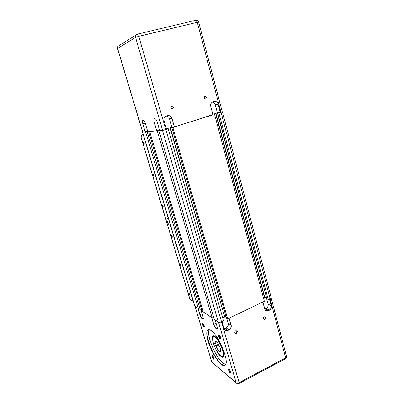 <?xml version="1.0" encoding="UTF-8"?>
<svg xmlns="http://www.w3.org/2000/svg" width="404" height="404" viewBox="0 0 404 404"><rect width="100%" height="100%" fill="white"/><g stroke="black" fill="none" stroke-linecap="round" stroke-linejoin="round"><path stroke-width="0.61" d="M147.627 131.154L145.561 131.795L142.567 131.921M159.545 130.113L156.787 130.896L147.758 131.593L145.384 123.624C144.789 121.786 144.137 120.7 143.435 120.362L142.89 120.397C142.294 120.695 142.269 121.877 142.819 123.932L145.172 131.795L147.601 131.073M148.758 131.517L147.723 131.482M159.56 130.164L157.237 130.891L149.783 131.436M166.458 129.23L162.519 130.482L159.671 130.537M212.928 114.615L172.856 127.452L171.816 127.543L173.407 127.043L171.902 127.179L169.473 118.695C168.983 117.216 168.029 116.312 166.61 115.978M222.225 111.736L218.902 112.968L217.68 113.125L219.16 112.655L217.403 112.883L215.221 104.641C214.787 103.222 213.923 102.338 212.625 101.985M172.856 127.452L227.679 318.872L264.357 301.318L214.549 114.337M227.679 318.872L226.477 318.105L171.816 127.543M171.963 127.497L171.872 127.189M225.982 316.382L224.72 316.983L170.291 127.684M224.72 316.983L170.059 127.755M224.437 316.802L222.654 317.65M158.964 130.76L214.196 319.296L218.342 322.089C219.125 322.473 220.19 322.377 221.538 321.811L223.579 320.837L168.185 128.921M213.6 317.256L212.176 317.928L157.237 130.891M212.176 317.928L203.273 311.923L149.652 131.477M202.914 310.711L202.061 311.105L148.621 131.558M202.061 311.105L200.258 309.888L147.091 131.679M199.717 308.08L198.45 308.666L145.561 131.795M198.45 308.666L194.718 306.015L142.445 132.017M271.14 297.369L270.094 298.576L268.206 299.48L218.902 112.968M268.206 299.48L266.867 298.819L217.68 113.125M263.615 298.511L266.478 297.364L217.367 112.893M266.216 297.233L264.908 297.854L215.893 113.357M264.908 297.854L264.595 297.697L215.615 113.443M264.595 297.697L263.529 298.202M173.397 107.206L173.003 108.61C172.154 109.1 171.508 108.863 171.064 107.903L171.447 106.499C172.301 106.005 172.947 106.237 173.397 107.206M171.17 108.171L171.124 107.615M206.328 97.344L205.904 98.748C205.106 99.172 204.51 98.924 204.116 98.005L204.535 96.601C205.338 96.172 205.934 96.42 206.328 97.344M156.787 130.896L154.333 122.543C153.762 120.352 153.818 119.094 154.5 118.771L155.126 118.731C155.904 119.099 156.606 120.256 157.227 122.19L159.706 130.669L162.661 130.442L166.519 129.431L164.019 120.811C163.625 119.16 164.009 117.786 165.18 116.695L167.498 115.706C169.624 115.307 171.104 116.195 171.947 118.372L174.397 126.952L171.902 127.179L166.367 128.916M174.397 126.952L212.979 114.817L210.742 106.439C210.378 104.727 210.812 103.358 212.039 102.328L214.019 101.54C215.994 101.177 217.367 102.05 218.125 104.171L220.326 112.509L217.403 112.883L212.847 114.317M222.24 111.787L220.326 112.509M145.172 131.795L142.582 131.967L117.508 48.5L135.557 37.385L135.875 35.067L137.193 34.153L138.764 36.325L197.273 22.291L195.925 20.22L195.587 20.261M234.901 332.492C234.83 331.472 235.269 330.926 236.214 330.861L236.901 331.507C236.966 332.532 236.527 333.073 235.577 333.138L234.901 332.492M219.109 335.891L218.513 335.209M265.605 317.534C264.378 316.287 263.585 316.68 263.231 318.706C264.463 319.948 265.251 319.559 265.605 317.534M263.317 318.509C263.246 317.549 263.645 317.019 264.514 316.918L265.231 317.569C265.297 318.529 264.898 319.059 264.029 319.16L263.317 318.509M223.821 356.065L222.609 356.919L221.417 356.373M220.978 356.515C222.225 357.489 223.099 357.555 223.599 356.712C225.472 354.131 219.887 340.436 215.564 336.971L215.105 336.598C208.732 331.608 214.787 351.919 220.978 356.515M212.731 337.916C212.832 336.613 213.302 336.012 214.14 336.113L214.448 336.189M211.161 330.543C206.596 328.114 205.57 331.669 208.08 341.218C210.661 349.909 216.62 360.519 221.139 364.246C223.281 365.989 224.786 366.14 225.644 364.691C228.79 360.393 219.271 337.062 212.044 331.255L211.161 330.543M225.644 364.691L225.745 364.322L223.912 365.287L221.301 363.893C212.398 357.075 202.217 327.891 209.439 329.699L210.04 329.861M209.338 329.603C205.747 333.547 215.367 357.328 222.912 363.07L225.664 364.464M229.118 369.2C227.785 368.039 228.967 372.069 230.25 373.069L230.8 373.129C230.861 371.912 230.31 370.609 229.144 369.226L229.118 369.2M230.851 372.695L230.482 372.559C229.411 371.246 228.972 370.14 229.169 369.246M202.763 323.139C201.606 322.24 202.788 326.169 203.889 326.912L204.303 326.922C204.404 325.786 203.919 324.548 202.853 323.215L202.763 323.139M204.374 326.513L204.111 326.427C203.126 325.235 202.717 324.18 202.894 323.25M219.079 334.921C217.771 333.906 218.993 338.072 220.251 338.921L220.756 338.931C220.872 337.729 220.352 336.421 219.195 335.012L219.079 334.921M220.826 338.496L220.488 338.406C219.377 337.087 218.948 335.956 219.195 335.017M212.438 355.495C211.257 354.465 212.403 358.277 213.529 359.151L213.984 359.207C214.039 358.055 213.534 356.828 212.459 355.515L212.438 355.495M214.034 358.792L213.751 358.676C212.792 357.484 212.383 356.449 212.514 355.565M234.79 332.699C236.093 333.951 236.921 333.542 237.274 331.477C235.976 330.225 235.148 330.634 234.79 332.699M212.575 336.769L212.757 337.663M212.666 338.365L212.453 337.426M222.644 350.288C224.028 355.904 223.296 357.707 220.448 355.697C217.549 352.828 215.201 348.652 213.398 343.163C212.57 340.304 212.423 338.345 212.958 337.284C214.211 334.381 220.564 342.784 222.644 350.288M221.771 356.52L222.382 356.722C223.957 356.717 224.164 354.566 223.003 350.268C221.271 344.082 216.387 336.542 214.125 336.426L213.065 336.936L212.837 337.547M224.114 328.619L226.134 327.846C227.846 326.806 228.528 325.331 228.179 323.417L226.694 318.246M228.982 318.246L230.987 325.255C231.341 327.19 230.649 328.679 228.922 329.73L226.134 330.492L224.109 328.593L222.069 321.554M217.372 328.614L216.973 328.856L216.12 328.341C215.175 327.533 214.398 326.195 213.782 324.331L211.832 317.701M203.293 318.791L202.954 318.988L202.207 318.534C201.359 317.802 200.642 316.549 200.051 314.782L198.162 308.474M218.857 344.991L216.115 346.349L215.357 345.758L218.428 344.238M215.357 345.758L214.524 342.946L215.276 343.526C215.085 342.193 215.292 341.552 215.898 341.597C218.12 341.678 222.463 352.344 220.023 351.748C218.776 351.258 217.473 349.46 216.115 346.349M215.276 343.526L217.221 342.567M202.177 311.05L203.222 311.752M222.745 317.963L225.993 316.418M269.402 298.904L271.21 305.757C271.523 307.641 270.867 309.08 269.246 310.07L266.903 310.802C265.827 310.661 265.11 310.019 264.761 308.883L262.923 302.005M266.256 297.253L268.089 304.167C268.397 306.035 267.751 307.459 266.14 308.439L264.812 309.045M220.311 338.794L218.665 336.179M211.6 317.539L213.6 324.346C214.241 326.291 215.054 327.679 216.034 328.523L217.286 328.866L217.15 326.821L215.135 319.928M197.945 308.328L199.879 314.797C200.495 316.64 201.243 317.943 202.126 318.706L203.207 319.019L203.061 317.009L201.106 310.464M221.993 321.594L224.048 328.694C224.796 330.538 226.129 331.098 228.043 330.381L229.028 329.901C230.825 328.811 231.542 327.255 231.174 325.24L229.154 318.165M262.863 302.035L264.716 308.974C265.398 310.777 266.635 311.348 268.433 310.681L269.352 310.237C271.039 309.201 271.72 307.702 271.397 305.737L269.574 298.824M212.792 337.406L212.645 336.613M225.846 330.421L225.543 330.083M220.286 355.894L219.609 354.879M212.741 340.264L212.393 339.108M220.872 356.429L220.215 355.49M212.656 339.405L212.352 338.31M189.542 295.112C188.87 294.258 188.653 293.602 188.88 293.137L188.956 293.173C189.627 294.021 189.85 294.683 189.622 295.147L189.542 295.112M180.962 266.635C180.28 265.792 180.063 265.12 180.305 264.625L180.361 264.645C181.042 265.494 181.265 266.16 181.017 266.66L180.962 266.635M172.144 237.375C171.453 236.537 171.235 235.85 171.498 235.32L171.528 235.33C172.22 236.168 172.437 236.855 172.18 237.385L172.144 237.375M144.172 144.551L144.137 144.546C143.46 143.743 143.253 143.006 143.501 142.324L143.541 142.329C144.218 143.137 144.425 143.874 144.172 144.551M163.08 207.303C162.378 206.469 162.166 205.767 162.438 205.197L162.448 205.197C163.15 206.03 163.362 206.732 163.09 207.303L163.211 207.257M153.762 176.371L153.747 176.366C153.055 175.553 152.843 174.831 153.111 174.205L153.126 174.21C153.818 175.033 154.03 175.75 153.762 176.371M170.508 225.427L169.468 225.094C167.948 224.669 165.887 218.019 167.438 218.519L168.458 218.867L143.738 136.325M193.41 301.652L170.438 225.452M221.538 321.811L165.862 129.654M218.342 322.089L162.519 130.482M194.91 306.277L142.567 132.027M270.094 298.576L221.044 112.292M169.473 118.695L171.947 118.372M215.221 104.641L218.125 104.171M220.978 112.302L197.273 22.291L198.682 22.119M165.807 129.659L138.764 36.325L135.557 37.385L162.661 130.442M154.333 122.543L157.07 121.7M142.819 123.932L145.243 123.195M142.698 131.987L117.594 48.399L117.877 46.314L117.503 48.48M118.943 45.647L137.471 34.133L195.925 20.22C197.288 20.144 198.202 20.776 198.677 22.104L222.24 111.802M220.367 338.668L219.635 337.683M231.174 325.24L228.179 323.417M216.1 323.225L213.6 324.346M202.111 313.822L199.879 314.797M271.397 305.737L268.089 304.167M195.071 306.389L211.787 362.045L194.945 306.303M218.508 322.18L236.148 382.745L211.787 362.045L236.274 383.043M226.134 327.846L229.028 329.901M203.318 318.529L202.566 319.014M202.126 318.706L203.288 318.024M217.403 328.3L216.524 328.866M216.034 328.523L217.362 327.74M225.159 328.316L228.043 330.381M286.532 356.505L285.416 358.757L239.173 383.462M270.034 298.601L285.628 357.813L239.112 382.623C237.89 383.184 236.906 383.224 236.148 382.745L236.87 383.548L239.006 383.548L239.112 382.623L221.493 321.831M268.433 310.681L265.226 308.883M266.14 308.439L269.352 310.237M169.468 225.094L170.311 224.765M193.208 301.243L189.925 299.081L141.021 137.001L143.819 136.86M141.981 134.931L140.935 136.981L189.799 298.909L193.354 301.576M143.294 134.83L142.056 134.906L143.208 134.547M143.869 142.662L144.334 144.203M153.48 174.578L153.934 176.078M271.155 297.435L222.387 111.762M173.003 108.61L171.877 108.807M205.904 98.748L204.969 98.93M219.786 337.931L220.357 338.698M264.029 319.16L263.489 318.857M223.7 356.348L223.599 356.712M215.822 357.858L216.125 357.707M214.524 336.229L214.125 336.426M220.023 351.748L220.554 351.48M212.958 337.284L213.065 336.936M211.62 361.827L211.964 362.408M214.287 354.707L213.994 354.853M220.907 338.416L220.756 338.931M225.538 364.448L223.912 365.287M223.685 356.373L222.609 356.919M202.954 318.988L203.283 318.832M216.973 328.856L217.286 328.866M271.099 297.758L286.552 356.581C286.81 357.288 286.502 357.974 285.623 358.651M266.903 310.802L265.297 309.949M235.022 332.76L235.577 333.138M226.134 330.492L224.427 329.316M220.791 356.363L220.135 355.414M212.661 339.532L212.352 338.431M143.349 135.032L141.607 135.138L140.935 136.981M189.814 298.96L190.178 299.556"/></g></svg>

